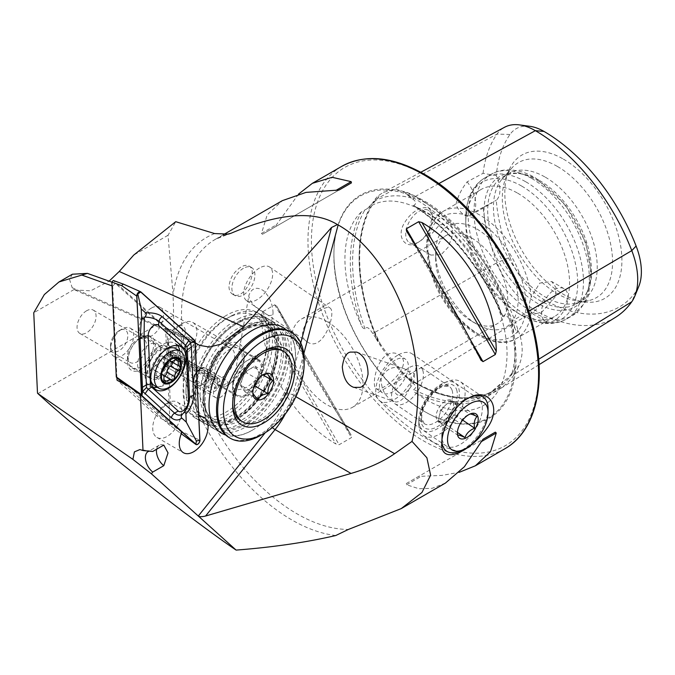 <?xml version="1.0" encoding="UTF-8"?>
<svg xmlns="http://www.w3.org/2000/svg" width="675" height="675" viewBox="0 0 675 675"><rect width="100%" height="100%" fill="white"/><g stroke="black" fill="none" stroke-linecap="round" stroke-linejoin="round"><path stroke-width="0.51" stroke-dasharray="3.38 2.53" d="M397.769 355.21A28.536 14.977 124.2 0 0 378.228 379.181A28.536 14.977 124.2 0 0 379.991 401.026A28.536 14.977 124.2 0 0 408.4 385.822A28.536 14.977 124.2 0 0 412.028 353.793A28.536 14.977 124.2 0 0 397.769 355.21M463.818 400.022A28.536 14.977 124.2 0 0 441.804 435.62A28.536 14.977 124.2 0 0 446.04 445.829A28.536 14.977 124.2 0 0 474.449 430.625A28.536 14.977 124.2 0 0 478.077 398.596A28.536 14.977 124.2 0 0 467.024 398.436A28.536 14.977 124.2 0 0 463.818 400.022M406.114 369.63L403.768 368.584C393.314 365.369 385.771 368.677 381.147 378.515C381.122 389.652 385.433 397.297 394.065 401.473C404.089 406.131 419.42 376.355 406.114 369.63M445.432 483.072L432.101 488.312L418.897 488.742L406.612 484.777L406.325 483.528L418.643 476.415L442.024 475.386L459.202 472.331M276.801 306.298C296.57 345.575 327.021 398.309 351.143 435.08L276.623 305.969L351.143 435.08L351.43 437.611L339.112 444.724L335.838 443.914C292.343 418.331 261.892 365.597 261.487 315.141L262.423 311.892L274.742 304.779L276.801 306.298M298.561 194.088L274.742 227.171L262.423 234.284L261.487 233.415L267.233 214.785L282.369 200.644M228.985 286.613C229.053 290.25 230.268 292.798 232.656 294.241C243.641 301.759 259.006 270.633 248.957 266.001C246.864 264.87 244.24 265.191 241.093 266.979C233.904 271.688 229.871 278.235 228.985 286.613M326.995 321.562A50.954 29.422 60 0 1 360.281 366.466A50.954 29.422 60 0 1 352.468 407.295A50.954 29.422 60 0 1 301.514 377.882A50.954 29.422 60 0 1 301.514 319.039A50.954 29.422 60 0 1 326.995 321.562M471.698 238.013A50.954 29.422 60 0 1 504.984 282.918A50.954 29.422 60 0 1 497.18 323.755A50.954 29.422 60 0 1 471.698 321.233A50.954 29.422 60 0 1 435.662 258.82A50.954 29.422 60 0 1 446.217 235.491A50.954 29.422 60 0 1 471.698 238.013M387.087 354.653C391.433 352.401 395.381 352.434 398.925 354.755C415.792 364.719 381.426 393.652 376.043 388.496C371.739 386.615 375.629 361.361 387.087 354.653M321.292 310.019C308.627 315.875 295.507 334.868 306.948 341.618C322.945 354.021 337.213 311.428 329.83 307.884C328.236 306.88 325.392 307.589 321.292 310.019M335.77 535.52A167.138 96.5 60 0 1 173.652 315.233L173.07 294.57L168.024 235.271L175.728 221.687M195.396 342.892L193.48 341.221L197.016 416.964A20.385 11.77 120 0 1 198.83 416.568M72.394 274.219L69.491 279.298L72.183 287.702L74.95 289.972L90.678 290.807L109.105 281.146M111.864 282.133L115.341 283.382L166.911 329.83L194.4 342.048M116.91 377.696L112.641 286.099L112.042 285.879M290.334 382.016A61.147 35.303 -60 0 1 225.669 435.046A61.147 35.303 120 0 0 254.222 429.072A61.147 35.303 120 0 0 295.456 357.64A61.147 35.303 120 0 0 286.352 329.932A61.147 35.303 -60 0 1 294.604 366.002L287.221 393.685A52.996 30.594 120 0 1 270.743 425.874L265.25 432.709M563.363 159.097A82.797 47.807 60 0 1 620.941 247.674A82.797 47.807 60 0 1 584.255 301.919A82.797 47.807 60 0 1 521.961 250.602A82.797 47.807 60 0 1 508.672 171.003A82.797 47.807 60 0 1 563.363 159.097M529.985 126.326A55.553 32.071 60 0 0 509.979 134.468A150.415 86.847 60 0 0 496.268 175.643A24.46 14.124 60 0 1 496.268 200.281A150.415 86.847 60 0 0 509.979 257.285L497.011 262.668A157.477 90.922 60 0 1 483.064 207.335L496.268 200.281M509.979 257.285A55.553 32.071 60 0 0 543.999 299.607A150.415 86.847 60 0 0 636.112 291.381A55.553 32.071 -120 0 0 638.786 286.436M428.887 230.141C426.077 235.693 422.44 239.794 417.985 242.452C405.641 250.56 394.985 236.36 405.253 221.662C414.821 206.347 432.869 201.757 432.253 217.122L428.887 230.141M496.268 175.643L483.064 173.323L467.134 181.845C461.548 188.983 457.852 196.408 456.038 204.12C457.912 209.9 461.607 213.983 467.134 216.363L483.064 207.335M538.692 359.269L514.485 374.228A161.738 93.378 60 0 1 497.728 390.234A161.738 93.378 60 0 1 415.437 383.079A66.876 38.61 60 0 1 408.08 378.169C398.09 367.883 388.285 355.683 378.658 341.567A66.876 38.61 60 0 1 374.482 332.134A161.738 93.378 60 0 1 374.482 200.07A66.876 38.61 60 0 1 378.658 195.463L383.392 192.341L395.744 189.228L408.08 192.831A66.876 38.61 60 0 1 415.437 196.417A161.738 93.378 60 0 1 514.485 319.629L510.975 321.19C509.169 318.811 505.339 312.593 503.069 316.533L502.107 315.9L500.926 312.441A114.877 66.327 -120 0 0 426.153 212.119A114.877 66.327 -120 0 0 416.256 207.107A162.008 93.538 60 0 1 500.926 312.441M483.064 173.323A157.477 90.922 60 0 1 497.011 134.089A62.615 36.155 60 0 1 504.605 127.246M557.44 166.463A77.963 45.014 60 0 1 610.149 241.895A77.963 45.014 60 0 1 588.33 300.679A77.963 45.014 60 0 1 577.117 300.949A77.963 45.014 60 0 1 518.459 252.627A77.963 45.014 60 0 1 505.938 177.668A77.963 45.014 60 0 1 511.777 168.083A77.963 45.014 60 0 1 557.44 166.463M545.333 177.196A73.381 42.365 60 0 1 593.274 241.861A73.381 42.365 60 0 1 582.027 300.653A73.381 42.365 60 0 1 574.408 303.522A73.381 42.365 60 0 1 508.646 258.289A73.381 42.365 60 0 1 502.36 178.723A73.381 42.365 60 0 1 508.646 173.559A73.381 42.365 60 0 1 545.333 177.196M539.57 180.52A73.381 42.365 60 0 1 588.043 289.803A73.381 42.365 60 0 1 576.256 303.986A73.381 42.365 60 0 1 502.883 261.622A73.381 42.365 60 0 1 502.883 176.892A73.381 42.365 60 0 1 521.058 173.779A73.381 42.365 60 0 1 539.57 180.52M537.266 180.318A75.263 43.453 60 0 1 586.98 292.402A75.263 43.453 60 0 1 499.635 263.495A75.263 43.453 60 0 1 518.273 173.399A75.263 43.453 60 0 1 537.266 180.318M517.666 193.177A73.381 42.365 60 0 1 565.599 257.833A73.381 42.365 60 0 1 554.352 316.634A73.381 42.365 60 0 1 517.666 312.998A73.381 42.365 60 0 1 465.775 223.13A73.381 42.365 60 0 1 480.971 189.54A73.381 42.365 60 0 1 517.666 193.177M428.296 237.684L439.307 225.197L449.643 222.607L452.478 227.888L451.904 237.305L447.972 247.497L441.138 254.661L430.895 255.082L428.296 252.804C426.094 249.159 426.094 244.114 428.296 237.684A73.381 42.365 60 0 1 443.078 211.418A73.381 42.365 60 0 1 479.765 215.047A73.381 42.365 60 0 1 531.242 297.118C528.846 303.429 528.846 308.467 531.242 312.238L532.955 314.01L541.46 312.576L555.179 296.933L556.124 287.727L551.703 281.534L539.713 283.137L531.242 297.118M476.888 229.028A58.295 33.657 60 0 1 518.105 300.426A58.295 33.657 60 0 1 476.888 324.228A58.295 33.657 60 0 1 435.662 252.83A58.295 33.657 60 0 1 476.888 229.028M408.08 192.831C404.89 192.603 404.696 193.345 407.506 195.067L412.881 199.15C416.281 201.656 416.576 203.74 413.75 205.419L413.454 205.791C448.791 228.192 482.785 270.38 502.107 315.9M503.069 316.533A160.372 92.593 60 0 0 413.75 205.419C413.387 205.858 414.222 206.423 416.256 207.107M615.473 317.334A157.477 90.922 60 0 1 535.351 310.365A62.615 36.155 60 0 1 497.011 262.668L374.279 332.724A65.289 37.69 60 0 0 378.084 341.39L372.87 333.526C370.955 331.206 367.605 324.911 365.006 328.868C363.302 328.657 362.062 327.341 361.277 324.911A162.008 93.538 60 0 1 361.277 212.018L367.006 208.786L378.894 197.041L378.658 195.463M510.975 374.532L515.27 368.364C516.215 365.209 518.898 364.778 517.658 368.381A66.876 38.61 -120 0 1 514.485 374.228A1.628 1.282 35.1 0 0 512.325 373.705L510.975 374.532C508.612 377.426 505.98 379.763 503.069 381.527L500.926 385.737A162.008 93.538 60 0 1 416.256 393.297C414.222 392.226 413.387 390.96 413.75 389.509C416.585 387.779 416.298 385.712 412.881 383.299L407.506 377.992A65.289 37.69 60 0 0 414.256 382.463L412.881 383.299M515.27 368.364A65.289 37.69 -120 0 1 512.325 373.705A160.152 92.467 60 0 1 495.737 389.551L489.51 393.407A160.372 92.593 60 0 0 503.069 381.527L489.51 393.407A160.372 92.593 60 0 1 413.75 389.509M361.277 212.018A114.877 66.327 -120 0 0 361.277 324.911M416.256 393.297A114.877 66.327 -120 0 0 499.019 389.441A114.877 66.327 -120 0 0 500.926 385.737M517.658 368.381C523.673 356.662 523.673 343.592 517.658 329.155L517.303 332.851L510.975 321.19M517.658 329.155A66.876 38.61 -120 0 0 514.485 319.629L528.677 311.276M424.997 201.403A128.815 74.377 60 0 1 516.088 359.176A128.815 74.377 60 0 1 424.997 411.767A128.815 74.377 60 0 1 333.914 253.994A128.815 74.377 60 0 1 424.997 201.403M467.134 181.845A24.46 14.124 60 0 1 470.669 215.266A24.46 14.124 60 0 1 467.134 216.363M418.998 241.869A18.748 10.825 -60 0 1 409.615 242.806A18.748 10.825 -60 0 1 409.615 221.147A18.748 10.825 -60 0 1 428.372 210.322A18.748 10.825 -60 0 1 432.253 218.903A18.748 10.825 -60 0 1 418.998 241.869L417.985 242.46M554.715 320.228A18.748 10.825 -60 0 1 545.341 321.157A18.748 10.825 -60 0 1 545.341 299.506A18.748 10.825 -60 0 1 564.089 288.681A18.748 10.825 -60 0 1 566.966 303.708A18.748 10.825 -60 0 1 554.715 320.228M351.43 182.891L274.742 227.171M339.112 190.004L262.423 234.284L339.112 190.004M406.325 483.528L482.996 439.265M243.397 268.304A16.31 9.416 120 0 0 232.748 282.673A16.31 9.416 120 0 0 235.246 295.743A16.31 9.416 120 0 0 251.556 286.327A16.31 9.416 120 0 0 251.556 267.502A16.31 9.416 120 0 0 243.397 268.304M163.789 445.103A12.842 7.417 -120 0 0 159.097 445.272A12.842 7.417 -120 0 0 156.6 449.255M152.736 451.482A12.842 7.417 -120 0 0 151.225 451.111A12.842 7.417 -120 0 0 149.394 451.153M193.48 341.221L166.911 329.83L170.303 402.469L184.714 410.788L181.212 335.677M184.714 410.788L197.016 416.964M130.089 387.264L171.264 424.356L156.853 416.036L117.028 380.168M181.946 432.169L171.264 424.356M115.341 283.382L112.641 286.099M170.303 402.469A20.385 11.77 120 0 0 167.957 403.599A20.385 11.77 120 0 0 156.853 416.036M141.337 337.424L141.337 337.424A19.567 11.298 120 0 0 127.499 361.387A19.567 11.298 120 0 0 141.337 369.377A19.567 11.298 120 0 0 155.174 345.406A19.567 11.298 120 0 0 141.337 337.424L137.008 339.922A13.449 7.771 120 0 0 127.499 356.392A13.449 7.771 120 0 0 130.283 362.551A13.449 7.771 120 0 0 143.733 354.788A13.449 7.771 120 0 0 143.733 339.255A13.449 7.771 120 0 0 137.008 339.922L141.337 337.424M86.569 310.795A13.449 7.771 120 0 0 77.777 322.65A13.449 7.771 120 0 0 79.836 333.425A13.449 7.771 120 0 0 93.293 325.662A13.449 7.771 120 0 0 93.293 310.129A13.449 7.771 120 0 0 86.569 310.795M167.147 403.135A20.385 11.77 120 0 0 153.832 421.09A20.385 11.77 120 0 0 156.954 437.425A20.385 11.77 120 0 0 177.339 425.655A20.385 11.77 120 0 0 177.339 402.123A20.385 11.77 120 0 0 167.147 403.135M74.039 289.533L33.75 312.787M168.024 235.271L133.743 255.057M226.319 315.419A61.147 35.303 120 0 0 186.376 369.301A61.147 35.303 120 0 0 195.75 418.298A61.147 35.303 120 0 0 256.897 382.995A61.147 35.303 120 0 0 256.897 312.39A61.147 35.303 120 0 0 226.319 315.419M263.638 364.989C264.153 360.231 259.715 359.623 250.324 363.167C239.676 370.702 234.014 377.435 233.322 383.375L233.187 385.627C232.672 390.386 237.111 390.994 246.502 387.45C257.141 379.924 262.811 373.182 263.503 367.242L263.638 364.989M200.517 368.786L200.517 368.786A10.193 5.881 120 0 0 193.312 381.274A10.193 5.881 120 0 0 200.517 385.433A10.193 5.881 120 0 0 207.731 372.946A10.193 5.881 120 0 0 200.517 368.786L199.083 369.622A8.151 4.708 120 0 0 193.312 379.603A8.151 4.708 120 0 0 194.999 383.341A8.151 4.708 120 0 0 203.158 378.633A8.151 4.708 120 0 0 203.158 369.217A8.151 4.708 120 0 0 199.083 369.622L200.517 368.786M226.319 347.034L226.319 347.034A22.418 12.943 120 0 0 210.465 374.498A22.418 12.943 120 0 0 226.319 383.653A22.418 12.943 120 0 0 242.173 356.189A22.418 12.943 120 0 0 226.319 347.034L222.573 349.203A17.12 9.889 120 0 0 210.465 370.17A17.12 9.889 120 0 0 214.017 378.008A17.12 9.889 120 0 0 231.137 368.12A17.12 9.889 120 0 0 231.137 348.351A17.12 9.889 120 0 0 222.573 349.203L226.319 347.034M151.377 308.095A17.12 9.889 120 0 0 140.189 323.182A17.12 9.889 120 0 0 142.813 336.901A17.12 9.889 120 0 0 159.933 327.021A17.12 9.889 120 0 0 159.933 307.243A17.12 9.889 120 0 0 151.377 308.095M168.809 352.148A8.151 4.708 120 0 0 163.485 359.328A8.151 4.708 120 0 0 164.734 365.867A8.151 4.708 120 0 0 172.893 361.159A8.151 4.708 120 0 0 172.893 351.743A8.151 4.708 120 0 0 168.809 352.148M395.179 360.138A20.385 10.699 124.2 0 0 381.223 377.257A20.385 10.699 124.2 0 0 382.48 392.858A20.385 10.699 124.2 0 0 402.773 381.999A20.385 10.699 124.2 0 0 405.363 359.125A20.385 10.699 124.2 0 0 395.179 360.138M259.428 268.051A20.385 10.699 124.2 0 0 245.472 285.171A20.385 10.699 124.2 0 0 246.729 300.772A20.385 10.699 124.2 0 0 267.03 289.913A20.385 10.699 124.2 0 0 269.62 267.038A20.385 10.699 124.2 0 0 259.428 268.051M248.839 296.561L248.965 295.085C251.902 287.769 256.871 286.377 263.858 290.908C269.755 297.059 272.827 304.518 273.063 313.284C271.426 316.642 268.237 316.263 263.495 312.137C256.053 308.593 251.168 303.404 248.839 296.561M249.218 359.539A21.195 12.243 120 0 0 247.649 360.349A21.195 12.243 120 0 0 232.664 386.311A21.195 12.243 120 0 0 237.052 396.014A21.195 12.243 120 0 0 258.255 383.78A21.195 12.243 120 0 0 258.255 359.302A21.195 12.243 120 0 0 249.218 359.539M230.774 348.891A21.195 12.243 120 0 0 215.679 367.369A21.195 12.243 120 0 0 218.607 385.366A21.195 12.243 120 0 0 229.205 384.32A21.195 12.243 120 0 0 244.19 358.358A21.195 12.243 120 0 0 239.802 348.654A21.195 12.243 120 0 0 230.774 348.891M228.192 343.744A25.279 14.588 120 0 0 208.474 374.566A25.279 14.588 120 0 0 226.319 385.982A25.279 14.588 120 0 0 244.19 355.025A25.279 14.588 120 0 0 228.192 343.744M207.976 373.714A10.598 6.117 -60 0 1 200.517 385.762A10.598 6.117 -60 0 1 193.025 381.434A10.598 6.117 -60 0 1 200.517 368.457A10.598 6.117 -60 0 1 208.018 372.786A10.598 6.117 -60 0 1 207.976 373.714M230.538 316.567A57.071 32.948 120 0 0 226.319 318.743A57.071 32.948 120 0 0 185.963 388.648A57.071 32.948 120 0 0 224.91 412.729A57.071 32.948 120 0 0 266.583 345.355A57.071 32.948 120 0 0 230.538 316.567M233.727 314.744A61.147 35.303 120 0 0 229.205 317.081A61.147 35.303 120 0 0 185.963 391.973A61.147 35.303 120 0 0 198.627 419.968A61.147 35.303 120 0 0 259.782 384.657A61.147 35.303 120 0 0 259.782 314.052A61.147 35.303 120 0 0 233.727 314.744M239.777 318.237A61.147 35.303 120 0 0 196.231 371.545A61.147 35.303 120 0 0 204.685 423.461A61.147 35.303 120 0 0 235.254 420.432A61.147 35.303 120 0 0 278.497 345.541A61.147 35.303 120 0 0 265.832 317.545A61.147 35.303 120 0 0 239.777 318.237M240.806 320.296A59.518 34.366 120 0 0 194.383 392.892A59.518 34.366 120 0 0 236.41 419.766A59.518 34.366 120 0 0 278.497 346.874A59.518 34.366 120 0 0 240.806 320.296M249.455 325.291A59.518 34.366 120 0 0 245.059 327.569A59.518 34.366 120 0 0 202.972 400.461A59.518 34.366 120 0 0 243.591 425.579A59.518 34.366 120 0 0 287.044 355.312A59.518 34.366 120 0 0 249.455 325.291M250.729 324.565A61.147 35.303 120 0 0 246.215 326.902A61.147 35.303 120 0 0 202.972 401.794A61.147 35.303 120 0 0 215.637 429.781A61.147 35.303 120 0 0 276.784 394.478A61.147 35.303 120 0 0 276.784 323.873A61.147 35.303 120 0 0 250.729 324.565M229.188 437.602A61.147 35.303 120 0 0 290.334 402.3A61.147 35.303 120 0 0 290.334 331.695M260.913 435.24A61.147 35.303 120 0 0 304.155 360.349M227.863 385.493A10.193 5.881 -60 0 1 223.104 395.212A10.193 5.881 -60 0 1 215.603 397.583A10.193 5.881 -60 0 1 215.603 385.813A10.193 5.881 -60 0 1 225.796 379.932A10.193 5.881 -60 0 1 227.863 385.493M207.976 374.009A10.193 5.881 -60 0 1 200.812 385.594A10.193 5.881 -60 0 1 195.716 386.1A10.193 5.881 -60 0 1 195.716 374.338A10.193 5.881 -60 0 1 205.909 368.449A10.193 5.881 -60 0 1 208.018 373.115A10.193 5.881 -60 0 1 207.976 374.009M182.486 323.418A20.385 11.77 120 0 0 168.092 348.368A20.385 11.77 120 0 0 172.319 357.699A20.385 11.77 120 0 0 192.696 345.929A20.385 11.77 120 0 0 192.696 322.397A20.385 11.77 120 0 0 182.503 323.409A20.385 11.77 120 0 0 182.486 323.418L176.74 326.734A12.226 7.062 120 0 0 168.092 341.71A12.226 7.062 120 0 0 176.74 346.705A12.226 7.062 120 0 0 185.389 331.729A12.226 7.062 120 0 0 176.74 326.734A12.226 7.062 120 0 0 176.732 326.742M257.099 380.506A12.226 7.062 120 0 0 257.453 379.645A12.226 7.062 120 0 0 257.445 369.664A12.226 7.062 120 0 0 249.953 369.014A12.226 7.062 120 0 0 242.468 378.337L239.971 384.767L252.838 392.2C252.745 386.944 254.407 382.649 257.825 379.333L263.216 374.667M252.838 392.2L252.838 392.639M262.617 351.734A40.762 23.532 120 0 0 261.487 352.367A40.762 23.532 120 0 0 261.453 352.384A40.762 23.532 120 0 0 232.664 402.292A40.762 23.532 120 0 0 232.689 403.582M241.11 420.955A40.762 23.532 120 0 0 281.872 397.415A40.762 23.532 120 0 0 281.872 350.342M247.058 360.695A20.385 11.77 120 0 0 232.664 385.644A20.385 11.77 120 0 0 236.883 394.976A20.385 11.77 120 0 0 257.268 383.214A20.385 11.77 120 0 0 257.268 359.674A20.385 11.77 120 0 0 247.075 360.686A20.385 11.77 120 0 0 247.058 360.695M257.15 380.43L259.942 373.216L254.939 366.12L244.957 371.9L242.468 378.337A12.226 7.062 120 0 0 242.477 388.319A12.226 7.062 120 0 0 249.969 388.969A12.226 7.062 120 0 0 254.838 384.421M239.971 384.767L244.974 391.863L253.927 386.682M244.957 371.9L257.825 379.333M254.939 366.12L267.806 373.553M259.942 373.216L262.946 374.946M244.974 391.863L257.842 399.288M165.67 362.635A4.894 2.827 -60 0 0 170.404 360.07A4.894 2.827 -60 0 0 170.843 354.367L171.087 352.628A6.505 3.755 -60 0 1 170.767 361.201A6.505 3.755 -60 0 1 163.814 362.779A6.505 3.755 -60 0 1 164.573 357.05A6.505 3.755 -60 0 1 168.936 352.696L168.733 354.113L214.852 380.742A4.894 2.827 -60 0 0 211.165 384.944A4.894 2.827 -60 0 0 211.79 389.264L165.67 362.635A4.894 2.827 -60 0 1 165.046 358.315A4.894 2.827 -60 0 1 168.733 354.113M171.087 352.628L173.34 352.181A8.151 4.708 -60 0 1 174.209 352.502A8.151 4.708 -60 0 1 174.209 361.918A8.151 4.708 -60 0 1 166.05 366.626A8.151 4.708 -60 0 1 164.742 365.048A8.151 4.708 -60 0 1 165.696 357.877A8.151 4.708 -60 0 1 171.155 352.418L168.936 352.696M173.34 352.181L217.443 377.646A8.151 4.708 -60 0 1 218.312 377.966A8.151 4.708 -60 0 1 218.312 387.382A8.151 4.708 -60 0 1 210.161 392.091A8.151 4.708 -60 0 1 209.123 384.885A8.151 4.708 -60 0 1 215.257 377.882L214.852 380.742M171.155 352.418L215.257 377.882M170.843 354.367L216.962 380.995L217.443 377.646M216.962 380.995A4.894 2.827 -60 0 1 216.523 386.699A4.894 2.827 -60 0 1 211.79 389.264M419.732 430.169A32.611 17.12 124.2 0 0 423.647 435.569A32.611 17.12 124.2 0 0 452.461 423.048A32.611 17.12 124.2 0 0 464.181 386.986A32.611 17.12 124.2 0 0 460.266 381.586A32.611 17.12 124.2 0 0 447.635 381.409A32.611 17.12 124.2 0 0 418.812 423.9A32.611 17.12 124.2 0 0 419.732 430.169M488.076 408.839A32.611 17.12 -55.8 0 1 459.245 451.33M441.838 441.315A32.611 17.12 -55.8 0 1 470.914 396.866M419.639 425.52A28.536 14.977 -55.8 0 1 418.829 420.036A28.536 14.977 -55.8 0 1 444.057 382.852A28.536 14.977 -55.8 0 1 453.659 411.548A28.536 14.977 -55.8 0 1 419.639 425.52M422.778 370.356A22.418 11.77 -55.8 0 1 414.72 395.153A22.418 11.77 -55.8 0 1 394.909 403.76A22.418 11.77 -55.8 0 1 397.761 378.599A22.418 11.77 -55.8 0 1 420.086 366.643A22.418 11.77 -55.8 0 1 422.778 370.356M413.944 374.195A13.677 7.18 -55.8 0 1 402.317 394.622A13.677 7.18 -55.8 0 1 397.609 380.945A13.677 7.18 -55.8 0 1 413.944 374.195M438.075 421.824L445.314 424.212L450.124 419.529A12.226 6.421 -55.8 0 1 441.695 423.014A12.226 6.421 -55.8 0 1 440.834 422.592A12.226 6.421 -55.8 0 1 439.265 415.96L438.075 421.824L457.785 435.198L457.397 431.013L460.173 423.461C461.641 419.167 464.856 416.045 469.792 414.113L470.357 413.885M439.265 415.96A12.226 6.421 -55.8 0 1 445.272 405.413L440.463 410.088L439.265 415.96M445.272 405.413A12.226 6.421 -55.8 0 1 453.701 401.929L450.082 400.739L445.272 405.413M453.701 401.929A12.226 6.421 -55.8 0 1 454.562 402.351A12.226 6.421 -55.8 0 1 456.03 404.376A12.226 6.421 -55.8 0 1 456.131 408.991L457.321 403.127L453.701 401.929M456.131 408.991A12.226 6.421 -55.8 0 1 450.124 419.529L454.942 414.855L456.131 408.991M454.942 414.855L462.662 420.103M457.321 403.127L477.031 416.492M445.314 424.212L457.439 432.439M440.463 410.088L460.173 423.461M450.082 400.739L469.792 414.113M453.161 402.427A12.226 6.421 -55.8 0 1 448.765 415.952A12.226 6.421 -55.8 0 1 437.965 420.643A12.226 6.421 -55.8 0 1 439.518 406.924A12.226 6.421 -55.8 0 1 451.693 400.402A12.226 6.421 -55.8 0 1 453.161 402.427M123.66 383.771L168.396 424.06L180.461 433.19L181.263 433.772L180.444 433.173L181.98 431.62L199.935 440.227M194.864 340.538L165.392 327.375L113.4 280.547L123.221 284.065L140.864 291.912M181.98 431.62L169.94 422.508L165.518 327.679L195.345 341.752M150.896 337.517A17.938 10.353 120 0 0 149.867 336.774A17.938 10.353 120 0 0 131.929 347.127A17.938 10.353 120 0 0 131.929 367.841A17.938 10.353 120 0 0 149.302 358.425A17.938 10.353 120 0 0 150.896 337.517M169.94 422.508L168.396 424.06L180.461 433.19M177.559 345.541A24.865 14.361 120 0 0 176.437 344.326A24.865 14.361 120 0 0 175.019 343.288A24.865 14.361 120 0 0 150.154 357.649A24.865 14.361 120 0 0 150.154 386.362A24.865 14.361 120 0 0 153.368 387.442M157.191 387.264A24.865 14.361 120 0 0 179.828 350.907M165.923 349.431A21.406 12.353 120 0 0 154.643 361.015A21.406 12.353 120 0 0 150.913 380.928M154.617 385.779A21.406 12.353 120 0 0 176.015 373.418A21.406 12.353 120 0 0 176.015 348.713M113.096 337.061A12.226 7.062 120 0 0 110.548 345.608A12.226 7.062 120 0 0 119.197 350.603A12.226 7.062 120 0 0 127.845 335.627A12.226 7.062 120 0 0 119.197 330.632A12.226 7.062 120 0 0 113.096 337.061M113.948 337.534A16.31 9.416 120 0 0 110.548 348.941A16.31 9.416 120 0 0 113.923 356.4A16.31 9.416 120 0 0 130.233 346.984A16.31 9.416 120 0 0 130.233 328.16A16.31 9.416 120 0 0 122.082 328.97A16.31 9.416 120 0 0 113.948 337.534M141.041 353.177A16.31 9.416 120 0 0 141.024 372.043A16.31 9.416 120 0 0 144.197 372.811A16.31 9.416 120 0 0 157.326 362.635A16.31 9.416 120 0 0 159.578 346.174A16.31 9.416 120 0 0 157.326 343.803A16.31 9.416 120 0 0 141.041 353.177M164.447 375.84A2.734 1.578 -60 0 1 163.637 375.747A2.734 1.578 -60 0 1 163.299 375.418A4.776 2.759 120 0 0 162.709 374.836A4.776 2.759 120 0 0 158.549 376.675A2.734 1.578 -60 0 1 156.17 377.73A2.734 1.578 -60 0 1 155.891 375.14A4.776 2.759 120 0 0 155.41 370.592A4.776 2.759 120 0 0 154.626 370.373A2.734 1.578 -60 0 1 154.178 370.246A2.734 1.578 -60 0 1 153.773 368.018A2.734 1.578 -60 0 1 155.604 365.614A4.776 2.759 120 0 0 159.097 359.589A2.734 1.578 -60 0 1 160.262 356.805A2.734 1.578 -60 0 1 162.388 356.046A2.734 1.578 -60 0 1 162.726 356.375A4.776 2.759 120 0 0 163.316 356.948A4.776 2.759 120 0 0 167.484 355.109A2.734 1.578 -60 0 1 169.864 354.054A2.734 1.578 -60 0 1 170.134 356.653A4.776 2.759 120 0 0 170.387 361.032M170.615 361.192A4.776 2.759 120 0 0 171.399 361.42A2.734 1.578 -60 0 1 171.855 361.547A2.734 1.578 -60 0 1 172.328 362.18M504.799 448.799A163.063 94.146 60 0 1 474.854 456.435A163.063 94.146 60 0 1 329.738 331.433A163.063 94.146 60 0 1 341.744 166.362M226.462 234.487A163.063 94.146 -120 0 0 215.3 239.372A163.063 94.146 -120 0 0 203.293 404.443A163.063 94.146 -120 0 0 348.41 529.436M214.625 233.567A169.104 97.63 -120 0 0 173.07 294.57M295.886 396.698L292.815 394.926A57.071 32.948 -60 0 1 285.238 414.07M303.758 353.877L292.815 394.926A4.075 1.409 14.9 0 0 287.221 393.685M72.183 287.702L166.911 329.83M294.604 366.002L300.755 342.925M509.979 134.468L497.011 134.089L374.482 200.07A1.628 1.282 -144.9 0 1 374.279 201.968L372.87 202.719M531.655 178.436A81.532 47.073 60 0 1 584.921 250.282A81.532 47.073 60 0 1 572.417 315.613A81.532 47.073 60 0 1 490.885 268.54A81.532 47.073 60 0 1 490.894 174.403A81.532 47.073 60 0 1 531.655 178.436M525.817 181.811A81.532 47.073 60 0 1 579.083 253.657A81.532 47.073 60 0 1 566.578 318.988A81.532 47.073 60 0 1 485.047 271.915A81.532 47.073 60 0 1 485.047 177.77A81.532 47.073 60 0 1 525.817 181.811M521.741 186.114A79.144 45.697 60 0 1 577.699 283.044A79.144 45.697 60 0 1 521.741 315.352A79.144 45.697 60 0 1 465.775 218.422A79.144 45.697 60 0 1 521.741 186.114M531.242 312.238A73.381 42.365 60 0 1 516.459 338.512A73.381 42.365 60 0 1 462.983 321.967A73.381 42.365 60 0 1 428.296 252.804M476.888 220.042A69.297 40.011 60 0 1 519.328 329.425A69.297 40.011 60 0 1 434.447 280.42A69.297 40.011 60 0 1 476.888 220.042M407.506 195.067A65.289 37.69 60 0 1 414.256 198.391A160.152 92.467 60 0 1 512.325 320.397A65.289 37.69 -120 0 1 515.27 329.138M438.792 183.608L415.437 196.417A1.628 0.945 -60 0 1 414.256 198.391L412.881 199.15M365.006 328.868A160.372 92.593 60 0 1 365.006 209.773M372.87 333.526L374.279 332.724A160.152 92.467 60 0 1 374.279 201.968A65.289 37.69 60 0 1 378.084 197.699M543.999 299.607L535.351 310.365L415.437 383.079A1.628 0.945 120 0 0 415.1 382.362C446.917 400.064 473.791 402.46 495.737 389.551A160.152 92.467 60 0 1 414.256 382.463A1.628 0.945 120 0 1 415.1 382.362L405.127 375.351M636.112 291.381L631.783 301.75M424.997 175.441A160.616 92.728 60 0 1 523.361 428.946A160.616 92.728 60 0 1 326.641 315.368A160.616 92.728 60 0 1 424.997 175.441M424.465 202.331A128.064 73.938 60 0 1 515.017 359.176A128.064 73.938 60 0 1 424.465 411.455A128.064 73.938 60 0 1 333.914 254.61A128.064 73.938 60 0 1 424.465 202.331M374.051 201.445A116.53 67.281 60 0 1 411.708 198.079M512.097 322.962A116.53 67.281 60 0 1 512.097 373.182M411.708 382.151A116.53 67.281 60 0 1 374.051 335.298M480.963 360.129L406.612 231.348M470.315 339.643L419.023 250.805M261.487 233.415L276.801 224.573M274.742 304.779L351.43 437.611M262.423 311.892L339.112 444.724M261.487 315.141L335.838 443.914M406.612 484.777L421.926 475.934M173.652 315.233L37.918 393.593M272.354 427.579A4.075 0.861 38.8 0 1 270.743 425.874M240.688 321.697A57.89 33.421 120 0 0 199.015 411.986A57.89 33.421 120 0 0 269.527 379.831A57.89 33.421 120 0 0 240.688 321.697M242.755 325.814A54.624 31.539 120 0 0 203.85 373.427A54.624 31.539 120 0 0 211.402 419.808A54.624 31.539 120 0 0 266.026 388.268A54.624 31.539 120 0 0 266.026 325.19A54.624 31.539 120 0 0 242.755 325.814M246.788 328.143A54.624 31.539 120 0 0 207.892 375.756A54.624 31.539 120 0 0 215.443 422.137A54.624 31.539 120 0 0 270.067 390.597A54.624 31.539 120 0 0 270.067 327.527A54.624 31.539 120 0 0 246.788 328.143M249.337 326.683A57.89 33.421 120 0 0 207.664 416.973A57.89 33.421 120 0 0 278.176 384.826A57.89 33.421 120 0 0 249.337 326.683M456.587 389.627A25.684 13.483 -55.8 0 1 434.751 427.975A25.684 13.483 -55.8 0 1 425.917 402.292A25.684 13.483 -55.8 0 1 456.587 389.627M452.064 390.226A22.418 11.77 -55.8 0 1 444.007 415.024A22.418 11.77 -55.8 0 1 424.204 423.63A22.418 11.77 -55.8 0 1 427.047 398.469A22.418 11.77 -55.8 0 1 449.373 386.513A22.418 11.77 -55.8 0 1 452.064 390.226M168.311 347.861A17.938 10.353 120 0 0 167.678 347.212A17.938 10.353 120 0 0 166.649 346.461A17.938 10.353 120 0 0 148.719 356.822A17.938 10.353 120 0 0 148.719 377.527A17.938 10.353 120 0 0 165.535 368.963A17.938 10.353 120 0 0 168.497 348.106M151.403 359.159A16.934 9.779 120 0 0 148.66 375.486A16.934 9.779 120 0 0 168.32 368.98A16.934 9.779 120 0 0 164.126 348.705A16.934 9.779 120 0 0 151.403 359.159M155.891 375.14L158.549 376.675M154.626 370.373L161.84 374.541M155.604 365.614L163.451 370.145M159.097 359.589L166.944 364.12M162.726 356.375L169.94 360.534M167.484 355.109L170.134 356.653M171.399 361.42L179.255 365.951M163.299 375.418L171.146 379.941M379.991 401.026L446.04 445.829M412.028 353.793L478.077 398.596M223.298 234.748L215.3 239.372L228.53 234.09M352.468 407.295L497.18 323.755M301.514 319.039L446.217 235.491M74.95 289.972L199.437 345.322M577.117 300.949L584.255 301.919M505.938 177.668L508.672 171.003M574.408 303.522L588.33 300.679M502.36 178.723L511.777 168.083M576.256 303.986L582.027 300.653M502.883 176.892L508.646 173.559M521.058 173.779L518.273 173.399M588.043 289.803L586.98 292.402M517.666 312.998L521.741 315.352C531.115 320.794 540.371 323.519 549.492 323.511C555.711 323.443 561.406 321.933 566.578 318.988L572.417 315.613L584.963 302.948L588.077 296.435L591.688 275.594L585.866 242.637L565.397 204.82L535.731 178.031C526.407 172.623 517.21 169.898 508.132 169.872C501.862 169.914 496.108 171.425 490.894 174.403L485.047 177.77C479.908 180.782 475.757 184.958 472.584 190.299C468.02 198.205 465.75 207.579 465.775 218.422L465.775 223.13M480.971 189.54L443.078 211.418C425.9 223.914 422.255 245.582 432.127 276.421C446.234 319.68 490.953 354.662 516.459 338.512L554.352 316.634M471.698 321.233L476.888 324.228M435.662 258.82L435.662 252.83M420.795 172.252L383.392 192.341M380.725 344.933L374.827 332.21C354.569 280.918 354.721 229.044 374.642 201.648L378.894 197.041M539.063 364.652L497.728 390.234M333.914 253.994L333.914 254.61C332.826 310.264 375.359 384.269 424.465 411.455L424.997 411.767M367.006 208.786C372.094 204.584 378.186 202.087 385.29 201.293C396.731 200.011 409.793 203.496 424.465 211.748C469.209 235.069 512.814 312.533 506.41 364.036C505.364 374.169 502.9 382.632 499.019 389.441M470.669 215.266L492.21 202.829M449.643 222.607L428.372 210.322M430.895 255.082L409.615 242.806M432.253 218.903L432.253 217.122M564.089 288.681L551.703 281.526M545.341 321.157L532.955 314.01M481.14 360.45L406.46 231.103M232.656 294.241L235.246 295.743M248.957 266.001L251.556 267.502M159.097 445.272L148.044 451.651M151.225 451.111L139.928 449.567M127.499 356.392L127.499 361.387M79.836 333.425L130.283 362.551M93.293 310.129L143.733 339.255M156.954 437.425L183.473 452.739M177.339 402.123L203.858 417.437M195.75 418.298L215.637 429.781M256.897 312.39L276.784 323.873M142.813 336.901L214.017 378.008M159.933 307.243L231.137 348.351M210.465 370.17L210.465 374.498M164.734 365.867L194.999 383.341M172.893 351.743L203.158 369.217M193.312 379.603L193.312 381.274M376.043 388.496L382.48 392.858M398.925 354.755L405.363 359.125M441.804 435.62L441.762 443.323M467.024 398.436L471.243 396.731M246.729 300.772L306.948 341.618M269.62 267.038L329.83 307.884M353.717 387.349L394.065 401.473M356.704 352.114L403.768 368.584M263.503 367.242L273.063 313.284M233.322 383.375L248.965 295.085M232.664 386.311L232.664 404.949M247.649 360.349L263.798 351.034M218.607 385.366L237.052 396.014M239.802 348.654L258.255 359.302M244.19 358.358L244.19 355.025M229.205 384.32L226.319 385.982M185.963 388.648L185.963 391.973M226.319 318.743L229.205 317.081M198.627 419.968L204.685 423.461M259.782 314.052L265.832 317.545M278.497 346.874L278.497 345.541M236.41 419.766L235.254 420.432M211.402 419.808C226.361 431.367 263.689 403.49 273.156 368.66C278.893 346.385 276.522 331.889 266.026 325.19L270.067 327.527C267.114 325.696 260.71 323.148 248.383 328.32C213.106 341.499 190.983 413.1 215.443 422.137L211.402 419.808M202.972 400.461L202.972 401.794M245.059 327.569L246.215 326.902M257.808 335.905L263.95 332.564C277.239 327.088 282.892 330.007 285.415 331.467L290.132 335.669C293.853 340.369 295.633 347.692 295.456 357.64M216.565 407.329C216.388 417.277 218.168 424.6 221.898 429.308L226.614 433.51L232.647 435.459C238.562 436.286 245.759 434.16 254.222 429.072M225.796 379.932L205.909 368.449M215.603 397.583L195.716 386.1M203.217 391.483C202.213 412.206 209.453 421.9 224.927 420.55C244.35 418.542 270.683 387.104 274.632 359.733C278.564 333.779 267.722 322.237 253.454 325.148C235.136 326.135 205.529 360.011 203.217 391.483M195.1 390.783C193.801 407.405 198.34 419.074 208.718 425.79C226.817 436.666 255.656 419.183 271.181 391.66C287.381 364.795 288.681 330.421 269.865 319.874C239.625 302.906 195.767 355.455 195.1 390.783M168.092 341.71L168.092 348.368M232.664 385.644L232.664 402.292M247.075 360.686L261.487 352.367M172.319 357.699L236.883 394.976M192.696 322.397L257.268 359.674M163.814 362.779L164.742 365.048M218.312 377.966L174.209 352.502M210.161 392.091L166.05 366.626M483.233 397.17L460.266 381.586M446.622 451.153L423.647 435.569M394.909 403.76L424.204 423.63L421.883 418.686C421.478 416.753 421.681 409.556 428.524 399.052C435.544 389.382 441.863 386.598 443.88 386.21L449.373 386.513L420.086 366.643M457.397 431.013L457.38 433.004M454.562 402.351L451.693 400.402M440.834 422.592L437.965 420.643M418.829 420.036L418.812 423.9M444.057 382.852L447.635 381.409M131.929 367.841L148.719 377.527L147.639 376.017C146.77 376.059 146.888 372.668 148.002 365.85C149.631 360.433 152.39 355.683 156.271 351.591C166.582 343.238 164.042 347.372 165.822 346.233L149.867 336.774M150.154 386.362L155.908 389.686M175.019 343.288L180.773 346.613M144.197 372.811C146.121 373.03 147.606 373.925 148.66 375.486L150.93 381.029M159.578 346.174C160.726 347.726 162.245 348.57 164.126 348.705L167.729 348.207M110.548 345.608L110.548 348.941M119.197 330.632L122.082 328.97M113.923 356.4L141.024 372.043M130.233 328.16L157.326 343.803M155.41 370.592L161.73 374.245M154.178 370.246L162.11 374.827M162.388 356.046L170.328 360.627M163.316 356.948L169.619 360.593M169.864 354.054L177.93 358.72M171.855 361.547L179.786 366.12M163.637 375.747L171.568 380.32M162.709 374.836L163.316 375.182M156.17 377.73L164.236 382.387"/><path stroke-width="1.01" d="M116.91 377.696L117.028 380.168L130.089 387.264L140.417 394.774L143.016 450.537L139.928 449.567L134.418 451.87L132.899 459.388L37.918 393.593C78.545 431.148 186.705 516.552 236.115 550.091C272.987 547.256 306.205 542.396 335.77 535.52L348.41 529.436L401.237 508.596L421.951 492.488L430.616 475.175L426.895 457.785L412.02 441.399L394.613 453.693C383.206 461.616 368.685 468.205 351.042 473.445L205.588 516.021C202.146 516.89 199.707 516.89 198.281 516.021L265.25 432.709M459.202 472.331L475.386 465.784L490.531 451.642L496.268 433.013L495.332 432.143L483.022 439.248L464.392 466.729L445.432 483.072L401.237 508.596M300.755 342.925L331.543 227.475L337.433 224.589C314.103 210.203 278.632 213.089 231.036 233.263L228.53 234.09L214.625 233.567L175.728 221.687L133.743 255.057L119.239 271.477L243.717 326.827L220.961 344.191L209.292 347.051L199.437 345.322L195.396 342.892M337.433 224.589L338.15 224.927C366.66 241.287 389.062 271.257 405.371 314.828C419.293 359.843 421.512 402.03 412.02 441.399M223.298 234.748L282.369 200.644L306.003 192.4L339.112 190.004L351.43 182.891L351.143 181.643L332.142 177.306L312.331 183.347L298.561 194.088M480.963 360.129L483.022 361.64L495.332 354.527L496.268 351.287C495.863 300.822 465.421 248.096 421.926 222.505L418.643 221.695L406.325 228.808L406.612 231.348C430.743 268.118 461.185 320.844 480.963 360.129L481.14 360.45M486.667 428.743C469.285 452.638 440.581 465.421 441.762 443.323C441.712 428.752 453.684 405.877 467.438 398.604L471.243 396.731C489.181 388.26 502.504 407.945 486.667 428.743M359.969 387.374L353.717 387.349C347.169 384.919 343.364 378.118 342.301 366.955C343.642 357.649 346.359 352.696 350.452 352.088L356.704 352.114L358.687 353.025C364.897 356.974 368.01 364.036 368.035 374.22C366.348 382.413 363.665 386.8 359.969 387.374M331.543 227.475L243.717 326.827M109.105 281.146L119.239 271.477M87.412 273.383L72.394 274.219L58.97 281.973L87.412 273.383L111.864 282.133M236.115 550.091L151.377 473.782L152.736 472.07L163.789 465.691L168.033 452.9L163.789 445.103L152.736 451.482L143.016 450.537M132.899 459.388L151.377 473.782M112.042 285.879L81.937 275.105M37.496 393.213L33.75 312.787L44.322 294.57L58.97 281.973M225.669 435.046A61.147 35.303 -60 0 1 221.687 433.282A61.147 35.303 -60 0 1 212.321 384.277A61.147 35.303 -60 0 1 252.264 330.396A61.147 35.303 -60 0 1 282.842 327.367A61.147 35.303 -60 0 1 286.352 329.932A61.147 35.303 120 0 0 282.842 327.367A61.147 35.303 120 0 0 256.787 328.058A61.147 35.303 120 0 0 213.241 381.358A61.147 35.303 120 0 0 221.687 433.282A61.147 35.303 120 0 0 225.669 435.046M140.417 394.774L181.946 432.169A20.385 11.77 120 0 0 183.473 452.739A20.385 11.77 120 0 0 203.858 440.969A20.385 11.77 120 0 0 203.858 417.437A20.385 11.77 120 0 0 198.83 416.568M420.795 172.252L504.605 127.246A62.615 36.155 60 0 1 519.556 124.909L529.985 126.326A55.553 32.071 60 0 1 543.999 131.431A150.415 86.847 60 0 1 636.112 246.021L631.783 250.628L528.677 311.276M539.063 364.652L615.473 317.334A157.477 90.922 60 0 0 631.783 301.75A62.615 36.155 -120 0 0 634.804 296.173L638.786 286.436A55.553 32.071 -120 0 0 636.112 246.021M519.556 124.909A62.615 36.155 60 0 1 535.351 130.663A157.477 90.922 60 0 1 631.783 250.628A62.615 36.155 -120 0 1 634.804 296.173M482.996 439.265L495.332 432.143L482.996 439.265M156.6 449.255A12.842 7.417 -120 0 0 163.789 465.691M149.394 451.153A12.842 7.417 -120 0 0 148.044 451.651A12.842 7.417 -120 0 0 145.783 460.831A12.842 7.417 -120 0 0 152.736 472.07M267.047 349.346A44.027 25.422 120 0 0 263.798 351.034A44.027 25.422 120 0 0 232.664 404.949A44.027 25.422 120 0 0 262.71 423.537A44.027 25.422 120 0 0 294.848 371.554A44.027 25.422 120 0 0 267.047 349.346M268.017 338.2A57.071 32.948 120 0 0 223.493 407.81A57.071 32.948 120 0 0 263.798 433.578A57.071 32.948 120 0 0 304.155 363.682A57.071 32.948 120 0 0 268.017 338.2M304.155 363.682L304.155 360.349A61.147 35.303 120 0 0 291.49 332.362L290.334 331.695A61.147 35.303 120 0 0 264.279 332.387A61.147 35.303 120 0 0 257.808 335.905A61.147 35.303 120 0 0 216.565 407.329A61.147 35.303 120 0 0 229.188 437.602L230.335 438.269A61.147 35.303 120 0 0 260.913 435.24L263.798 433.578M291.49 332.362A61.147 35.303 120 0 0 265.435 333.053A61.147 35.303 120 0 0 221.889 386.353A61.147 35.303 120 0 0 230.335 438.269M262.33 375.224L267.806 373.553C267.722 374.887 269.384 377.249 272.81 380.641C269.426 383.889 267.764 388.176 267.832 393.508C262.761 394.436 259.428 396.36 257.842 399.288C254.45 395.938 252.779 393.576 252.838 392.2M263.208 374.676A14.673 8.471 120 0 0 252.838 392.639A14.673 8.471 120 0 0 263.216 398.63A14.673 8.471 120 0 0 273.594 380.658A14.673 8.471 120 0 0 263.216 374.667A14.673 8.471 120 0 0 263.208 374.676M263.183 353.379A40.762 23.532 120 0 0 236.579 389.306A40.762 23.532 120 0 0 242.84 421.951A40.762 23.532 120 0 0 283.601 398.419A40.762 23.532 120 0 0 283.601 351.346A40.762 23.532 120 0 0 263.183 353.379M232.689 403.582A40.762 23.532 120 0 0 241.11 420.955L242.84 421.951M283.601 351.346L281.872 350.342A40.762 23.532 120 0 0 262.617 351.734M254.838 384.421A12.226 7.062 120 0 0 257.099 380.506M253.927 386.682L254.964 386.083L257.15 380.43M262.946 374.946L272.81 380.641M254.964 386.083L267.832 393.508M487.249 407.219A28.536 14.977 124.2 0 0 453.229 421.192A28.536 14.977 124.2 0 0 462.831 449.888A28.536 14.977 124.2 0 0 488.05 412.703A28.536 14.977 124.2 0 0 487.249 407.219M477.799 416.391A14.673 7.703 -55.8 0 1 469.243 435.898A14.673 7.703 -55.8 0 1 457.38 433.004A14.673 7.703 -55.8 0 1 470.357 413.885A14.673 7.703 -55.8 0 1 477.799 416.391M470.914 396.866A32.611 17.12 -55.8 0 1 483.233 397.17A32.611 17.12 -55.8 0 1 487.156 402.57A32.611 17.12 -55.8 0 1 488.076 408.839L488.05 412.703M462.831 449.888L459.245 451.33A32.611 17.12 -55.8 0 1 446.622 451.153A32.611 17.12 -55.8 0 1 441.838 441.315M469.792 414.113C470.45 413.724 472.863 414.517 477.031 416.492C474.508 419.192 473.715 423.107 474.652 428.228C469.707 430.169 466.501 433.282 465.024 437.577C460.898 435.611 458.485 434.818 457.785 435.198M462.662 420.103L474.652 428.228M457.439 432.439L465.024 437.577M182.199 347.65A24.865 14.361 120 0 0 180.773 346.613A24.865 14.361 120 0 0 155.908 360.973A24.865 14.361 120 0 0 155.908 389.686A24.865 14.361 120 0 0 179.989 376.633A24.865 14.361 120 0 0 182.199 347.65M188.485 400.596L186.232 352.232A8.151 4.708 120 0 0 185.018 349.186L158.498 325.308A8.151 4.708 120 0 0 151.934 326.962A8.151 4.708 120 0 0 148.196 335.703L150.449 384.067A8.151 4.708 120 0 0 151.664 387.113L178.183 410.991A8.151 4.708 120 0 0 184.748 409.337A8.151 4.708 120 0 0 188.485 400.596L189.574 398.081L187.321 349.718L186.891 346.832L185.557 345.296L185.018 349.186M195.818 444.386A3.265 1.882 120 0 0 195.902 444.462A3.265 1.882 120 0 0 198.501 443.661A3.265 1.882 120 0 0 199.935 440.227L194.864 340.538L140.864 291.912A3.265 1.882 120 0 0 140.577 291.718A3.265 1.882 120 0 0 138.046 292.781A3.265 1.882 120 0 0 136.747 296.072L141.818 395.761L195.818 444.386L181.263 433.772L195.902 444.462M141.818 395.761L116.404 377.241L123.66 383.771M111.864 282.099L113.257 280.462L123.221 284.065L121.677 285.618L111.864 282.099L116.286 376.937L141.337 394.546M195.227 341.828A3.097 1.789 120 0 0 194.771 340.673L140.78 292.047A3.097 1.789 120 0 0 138.282 292.672A3.097 1.789 120 0 0 136.865 295.996L141.455 394.47A3.097 1.789 120 0 0 141.91 395.626L195.902 444.251A3.097 1.789 120 0 0 198.399 443.627A3.097 1.789 120 0 0 199.817 440.303L195.227 341.828L191.776 342.495L194.771 340.673M153.368 387.442A24.865 14.361 120 0 0 157.191 387.264M179.828 350.907A24.865 14.361 120 0 0 177.559 345.541M181.811 418.07C178.47 420.685 175.019 420.618 171.458 417.859L142.678 391.348L140.079 339.061L141.573 317.022C141.742 318.963 142.653 319.115 144.323 317.478L144.113 336.488L146.509 387.577L174.639 413.151C177.517 415.555 180.217 415.808 182.722 413.91C181.086 415.614 180.782 416.998 181.811 418.07L186.266 422.086L196.366 440.969L195.902 444.251M146.509 387.577L142.678 391.348L141.91 395.626M188.738 340.597L185.557 345.296L159.047 321.418C155.689 318.735 150.913 317.284 144.737 317.064C146.374 315.36 146.678 313.968 145.648 312.905C152.837 312.508 158.355 313.774 162.228 316.71L188.738 340.597L190.603 342.984L191.776 342.495M186.891 346.832L190.603 342.984L191.354 347.144L193.607 395.508C193.489 401.979 190.915 408.13 185.887 413.952C185.718 412.012 184.798 411.86 183.136 413.497C187.304 408.653 189.447 403.515 189.574 398.081A5.704 3.459 177.3 0 1 193.607 395.508M186.266 422.086L185.887 413.952M145.648 312.905L141.193 308.888L137.784 293.87L140.78 292.047M141.193 308.888L141.573 317.022M163.763 366.306A14.673 8.471 120 0 0 168.37 383.704A14.673 8.471 120 0 0 181.111 361.707A14.673 8.471 120 0 0 163.763 366.306M161.705 373.334L162.472 374.903C163.924 375.098 164.346 376.684 163.738 379.671L164.236 382.387A13.66 7.881 120 0 1 161.705 373.334L161.831 372.718A13.66 7.881 120 0 1 168.278 361.522L168.944 360.931A13.66 7.881 120 0 1 177.668 358.619L178.158 358.898L175.331 359.64C173.053 361.648 171.475 362.07 170.581 360.906L170.328 360.627M180.47 367.765A13.66 7.881 120 0 0 178.158 358.898L178.327 365.648L179.255 365.951L180.343 368.381A13.66 7.881 120 0 1 173.576 379.907L174.783 376.734C174.623 373.958 175.787 371.95 178.268 370.702L180.343 368.381M163.738 379.679L166.396 381.206L164.236 382.387A13.66 7.881 120 0 0 173.576 379.907L171.146 379.941L171.568 380.32M168.278 361.522L161.831 372.718M169.619 360.593L171.028 361.403L168.944 360.931M179.778 366.12L179.255 365.951M162.11 374.827L163.122 375.047L161.73 374.245M166.396 381.206L170.412 379.291L171.146 379.941M150.913 380.928A21.406 12.353 120 0 0 151.183 381.645A21.406 12.353 120 0 0 154.617 385.779L158.794 388.192A21.406 12.353 120 0 0 180.191 375.832A21.406 12.353 120 0 0 180.191 351.118A21.406 12.353 120 0 0 158.819 363.428A21.406 12.353 120 0 0 158.794 388.192M180.191 351.118L176.015 348.713A21.406 12.353 120 0 0 170.716 347.802A21.406 12.353 120 0 0 165.923 349.431M170.387 361.032A4.776 2.759 120 0 0 170.615 361.192L178.327 365.648M172.328 362.18A2.734 1.578 -60 0 1 170.421 366.171A4.776 2.759 120 0 0 166.936 372.203A2.734 1.578 -60 0 1 164.447 375.84M312.331 183.347L341.744 166.362A163.063 94.146 60 0 1 423.267 174.445A163.063 94.146 60 0 1 529.799 318.136A163.063 94.146 60 0 1 504.799 448.799L475.386 465.784M231.036 233.263A163.063 94.146 -120 0 0 226.462 234.487M351.042 473.445L275.071 429.587L205.588 516.021M285.238 414.07A57.071 32.948 -60 0 1 275.071 429.587A4.075 0.861 38.8 0 1 272.354 427.579M394.613 453.693L295.886 396.698M338.15 224.927L303.758 353.877M543.999 131.431L535.351 130.663L438.792 183.608M631.783 301.75L538.692 359.269M483.022 361.64L470.315 339.643M419.023 250.805L406.325 228.808M495.332 354.527L418.643 221.695M496.268 351.287L421.926 222.505M351.143 181.643L335.838 190.485M480.963 441.847L496.268 433.013M121.677 285.618L136.747 296.072M196.366 440.969L199.817 440.303M137.784 293.87L136.865 295.996M142.374 392.344L141.455 394.47M191.354 347.144L187.321 349.718L186.232 352.232M171.458 417.859A5.704 4.624 132 0 1 174.639 413.151L178.183 410.991M144.948 393.972L148.129 389.273L151.664 387.113M142.332 387.425L146.365 384.851L150.449 384.067M140.079 339.061A5.704 3.459 -2.7 0 1 144.113 336.488L148.196 335.703M162.228 316.71A5.704 4.624 -48 0 0 159.047 321.418L158.498 325.308M161.84 374.541L162.472 374.903M169.94 360.534L170.581 360.906M175.323 359.648L177.989 361.184M170.421 366.171L178.268 370.702M166.936 372.203L174.783 376.734M341.744 166.362C365.124 153.773 392.707 156.423 424.491 174.319C474.289 202.196 521.37 270.135 534.634 333.02C546.64 385.585 535.132 431.848 504.799 448.799M123.086 283.981L140.577 291.718M150.93 381.029L151.183 381.645M167.729 348.207L170.716 347.802M163.316 375.182L170.421 379.282"/></g></svg>
